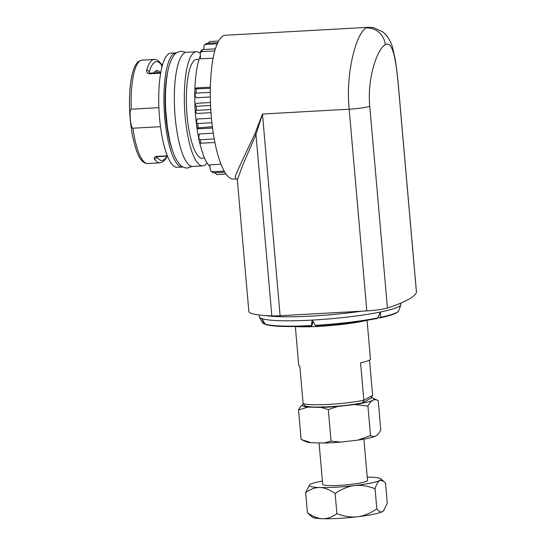 <?xml version="1.0" encoding="UTF-8"?>
<svg xmlns="http://www.w3.org/2000/svg" width="546" height="546" viewBox="0 0 546 546"><rect width="100%" height="100%" fill="white"/><g stroke="black" fill="none" stroke-linecap="round" stroke-linejoin="round"><path stroke-width="0.82" d="M157.917 72.707A40.5 10.565 86.8 0 0 155.76 71A40.5 10.565 86.8 0 0 155.692 70.973A40.5 10.565 86.8 0 0 153.672 72.939M162.169 66.175L161.712 65.295A49.502 12.906 86.8 0 0 155.057 61.998A49.502 12.906 86.8 0 0 149.249 71.976A2.252 1.734 -164.1 0 0 146.628 70.325C146.533 72.659 147.673 73.799 150.048 73.751L160.667 73.157M210.292 92.322L196.123 93.113L194.861 94.499L196.062 97.775L210.319 96.983M210.797 109.603L196.587 110.394L195.372 111.336L196.703 113.479L211.002 112.688M212.38 126.727L197.031 127.955L198.396 128.822L212.551 128.03M214.926 142.533L199.713 143.216M224.188 171.11L212.203 171.778L210.845 171.191L213.302 172.829A66.605 17.37 -93.2 0 1 212.756 172.338A66.605 17.37 -93.2 0 1 212.203 171.778M225.996 173.99L216.83 174.495L214.769 172.748M210.149 41.516L218.639 41.039L210.149 41.516A66.605 17.37 -93.2 0 0 209.78 41.551L207.917 43.482M217.294 43.769L205.453 44.431L204.197 45.113L203.754 49.495M214.831 50.914L201.692 51.645L200.232 52.819L200.498 58.852L213.158 58.149M199.092 59.255L196.785 59.384A49.502 12.906 86.8 0 0 195.243 59.835A49.502 12.906 86.8 0 0 186.828 112.517A49.502 12.906 86.8 0 0 202.279 158.238L204.586 158.108M200.123 53.296A57.153 14.906 86.8 0 0 196.355 51.747L186.384 52.3A57.153 14.906 86.8 0 0 184.609 52.819A57.153 14.906 86.8 0 0 174.891 113.643A57.153 14.906 86.8 0 0 192.724 166.428L202.702 165.875A57.153 14.906 86.8 0 0 204.477 165.356A57.153 14.906 86.8 0 0 207.077 162.92M196.355 51.747A57.153 14.906 86.8 0 0 194.581 52.266A57.153 14.906 86.8 0 0 184.869 113.09A57.153 14.906 86.8 0 0 202.702 165.875M176.529 52.887A57.153 14.906 86.8 0 0 175.969 52.88L170.768 53.167A57.153 14.906 86.8 0 0 168.994 53.685A57.153 14.906 86.8 0 0 159.275 114.51A57.153 14.906 86.8 0 0 177.109 167.294L182.316 167.008A57.153 14.906 86.8 0 0 182.869 166.933M175.969 52.88A57.153 14.906 86.8 0 0 174.194 53.399A57.153 14.906 86.8 0 0 164.482 114.223A57.153 14.906 86.8 0 0 182.316 167.008M378.323 316.598L378.74 317.792L380.166 317.833L380.576 317.349L380.166 317.833M380.473 311.991A71.103 8.292 175 0 1 312.169 320.092L315.308 325.341A68.537 7.992 175 0 0 377.689 317.943L380.473 311.991L380.576 317.349A68.537 7.992 175 0 0 398.785 310.654L400.846 304.736A71.103 8.292 175 0 1 380.473 311.991M400.798 303.126L400.9 304.299A71.103 8.292 175 0 1 400.846 304.736M361.37 311.206A71.103 8.292 175 0 1 311.821 316.086A71.103 8.292 175 0 1 265.677 315.568M236.097 178.89L235.217 176.522L238.711 168.107L254.845 133.893L262.469 114.025L280.118 315.718A17.998 2.102 175 0 1 271.826 315.868A81.006 9.453 175 0 1 248.833 311.322L237.326 179.832L236.097 178.89L233.456 179.04A72.004 18.776 -93.2 0 1 210.988 112.537A72.004 18.776 -93.2 0 1 223.225 35.906A72.004 18.776 -93.2 0 1 225.464 35.251L368.536 27.3L366.373 27.948A17.998 17.254 61.8 0 1 385.285 44.792C393.12 39.79 396.376 62.217 398.798 90.759L416.448 292.451A17.998 2.102 175 0 0 416.468 292.322L398.826 90.622A17.998 2.102 175 0 1 398.798 90.759M237.326 179.832L242.874 164.967L255.958 134.48L262.469 114.025L349.167 109.207C345.393 71.478 356.852 31.948 366.373 27.948M280.118 315.718L366.81 310.899L349.167 109.207A17.998 2.102 -5 0 0 369.778 106.32C366.885 78.037 377.716 48.048 385.285 44.792M416.448 292.451A285.312 33.286 -5 0 1 387.421 308.019A17.998 2.102 175 0 1 366.81 310.899M259.084 314.967L259.241 316.694A71.103 8.292 -5 0 0 259.37 317.117A71.103 8.292 -5 0 0 261.766 318.591A71.103 8.292 -5 0 0 312.169 320.092L311.336 325.559A68.537 7.992 175 0 1 265.301 324.188L266.195 324.638A67.711 7.897 175 0 0 311.356 325.989M264.605 324.181L262.421 322.584A68.537 7.992 -5 0 0 264.216 323.819L265.008 324.235L264.216 323.819L261.766 318.591L265.301 324.188M311.411 325.982L311.336 325.559L311.411 325.982L311.916 325.716L312.995 321.471M377.689 317.943L377.115 318.468C359.445 321.86 338.977 324.283 315.718 325.75M160.449 72.563A40.5 10.565 86.8 0 0 156.941 70.611A40.5 10.565 86.8 0 0 155.685 70.98M158.893 107.671L131.238 109.207A51.754 13.493 -93.2 0 1 140.172 60.777A51.754 13.493 -93.2 0 1 140.397 60.647A51.754 13.493 -93.2 0 1 142.001 60.176L139.203 61.07C137.176 62.312 132.876 65.902 130.48 84.023C128.679 100.218 129.259 116.974 132.234 134.296C135.176 148.621 138.363 157.371 141.796 160.544C143.182 162.367 145.161 163.363 147.748 163.52A51.754 13.493 -93.2 0 1 132.903 128.221L160.497 126.686M167.315 155.808L157.275 156.368C154.914 156.586 153.952 157.466 154.388 159.009A51.754 13.493 86.8 0 0 159.896 162.844L147.748 163.52M132.903 128.221C130.637 128.911 128.856 108.784 131.238 109.207M200.28 55.924A60.306 15.725 86.8 0 0 194.888 88.916L194.861 94.499M194.867 89.564A60.306 15.725 86.8 0 0 198.689 138.097M199.843 143.318A60.306 15.725 86.8 0 0 209.937 166.53M210.845 171.191L210.271 169.888L209.773 164.844L220.98 164.223M199.638 143.27L198.689 138.65L199.229 133.961L213.281 133.183M197.031 127.955L196.307 122.666L197.188 119.008L211.452 118.216M195.372 111.336L195.011 105.719L196.164 103.31L210.456 102.511M194.881 88.943L196.226 87.933L210.36 87.148M201.276 50.805L202.518 49.563L215.438 48.84M204.197 45.113L206.436 43.339L217.779 42.711M217.54 174.515L216.83 174.495A66.605 17.37 -93.2 0 0 217.369 174.522A66.605 17.37 -93.2 0 0 217.54 174.515L226.037 174.044M224.815 172.188L213.302 172.829M198.683 138.172L200.198 139.735L214.244 138.957M196.335 122.318L197.734 123.526L211.909 122.741M195.065 105.494L196.369 106.258L210.572 105.474M194.956 88.848L210.34 88.329M166.83 156.122A49.502 12.906 86.8 0 1 163.322 160.108A49.502 12.906 86.8 0 1 156.668 156.811L156.668 156.811A2.252 2 145.3 0 1 154.388 159.009M161.882 67.281L161.712 65.295A2.252 2 -34.7 0 0 161.391 64.135L161.391 64.135C158.947 60.79 156.531 59.248 154.149 59.5A51.754 13.493 86.8 0 0 152.703 59.889A51.754 13.493 86.8 0 0 152.539 59.971A51.754 13.493 86.8 0 0 146.628 70.325M149.324 72.857L149.249 71.976L149.235 72.748L150.409 73.123A2.252 0.587 86.8 0 0 150.048 73.751M313.745 322.734A49.502 5.774 175 0 1 312.66 322.782M367.376 320.209A45.004 5.248 175 0 1 295.017 326.542M295.338 326.563L298.723 365.281A36.002 4.197 -5 0 0 299.836 366.182L303.112 403.583L304.914 405.862C312.51 407.644 318.093 407.057 327.962 406.825C340.868 406.128 352.225 404.818 362.039 402.887L362.619 402.675L363.841 400.211L360.565 362.81A36.002 4.197 -5 0 0 369.294 360.21A36.002 4.197 -5 0 0 370.454 359.002L367.069 320.29M362.619 402.675L371.184 398.082L372.611 395.502L369.512 360.087M361.65 402.928L362.039 402.887M303.392 404.142C301.72 405.071 300.102 407.009 298.525 409.964L301.105 439.448L306.17 441.755A36.002 4.197 -5 0 0 311.213 442.731L324.058 443.018A36.002 4.197 -5 0 0 340.772 442.089L357.767 440.144A36.002 4.197 -5 0 0 375.914 435.906A36.002 4.197 -5 0 0 376.399 435.612A36.002 4.197 -5 0 0 376.426 435.592M303.248 404.224A36.002 4.197 -5 0 0 302.907 404.436A36.002 4.197 -5 0 0 308.094 407.111L320.939 407.398A36.002 4.197 -5 0 0 337.653 406.47L354.647 404.525A36.002 4.197 -5 0 0 372.795 400.286A36.002 4.197 -5 0 0 373.136 398.293A36.002 4.197 -5 0 0 371.587 397.816M354.647 404.525L367.929 406.108C369.519 403.139 371.137 401.201 372.795 400.286C374.474 399.419 376.276 399.522 378.201 400.6L373.136 398.293M357.767 440.144L370.509 435.585C372.447 436.67 374.249 436.773 375.914 435.906C377.586 434.978 379.204 433.039 380.78 430.084L378.201 400.6M298.525 409.964L308.094 407.111M320.939 407.398L328.317 409.589L337.653 406.47M301.105 439.448L311.213 442.731M324.058 443.018L331.074 441.141L328.317 409.589M331.074 441.141L340.772 442.089M370.509 435.585L367.929 406.108M375.914 435.906L376.399 435.612M363.909 439.141L367.519 480.398A22.502 2.628 175 0 1 366.796 481.156A22.502 2.628 175 0 1 342.362 485.21A22.502 2.628 175 0 1 322.693 484.322L319.069 442.908M367.24 477.129A36.002 4.197 175 0 1 370.311 477.184A36.002 4.197 175 0 1 380.678 478.753A36.002 4.197 175 0 1 379.811 480.432A36.002 4.197 175 0 1 354.607 485.606A36.002 4.197 175 0 1 319.908 487.53A36.002 4.197 175 0 1 309.445 484.985A36.002 4.197 175 0 1 310.408 484.288A36.002 4.197 175 0 1 322.406 481.053M383.852 510.476L382.534 511.595A36.002 4.197 175 0 0 383.49 510.899L387.285 503.282L385.524 483.135L383.708 481.258L379.811 480.432C378.187 481.258 376.603 484.029 375.061 488.745L376.822 508.892C369.888 513.499 363.39 516.127 357.337 516.769C351.29 517.56 344.478 516.516 336.882 513.629C331.852 517.212 327.102 518.905 322.631 518.7C318.175 518.639 313.104 516.659 307.418 512.749L312.257 517.13A36.002 4.197 175 0 0 322.631 518.7A36.002 4.197 175 0 0 357.337 516.769A36.002 4.197 175 0 0 382.534 511.595C380.924 512.503 379.02 511.602 376.822 508.892M375.061 488.745C367.465 485.858 360.653 484.814 354.607 485.606C348.553 486.247 342.055 488.875 335.121 493.482C329.436 489.578 324.365 487.592 319.908 487.53C315.438 487.325 310.688 489.018 305.651 492.601L309.445 484.985M305.651 492.601L307.418 512.749M335.121 493.482L336.882 513.629M196.123 93.113A66.605 17.37 -93.2 0 1 196.144 91.107A66.605 17.37 -93.2 0 1 196.191 89.114M196.587 110.394A66.605 17.37 -93.2 0 1 196.464 108.326A66.605 17.37 -93.2 0 1 196.369 106.258M198.225 127.518A66.605 17.37 -93.2 0 1 197.973 125.532A66.605 17.37 -93.2 0 1 197.734 123.526M200.928 143.311A66.605 17.37 -93.2 0 1 200.559 141.537A66.605 17.37 -93.2 0 1 200.198 139.735M205.453 44.431A66.605 17.37 -93.2 0 1 205.938 43.857A66.605 17.37 -93.2 0 1 206.436 43.339M201.692 51.645A66.605 17.37 -93.2 0 1 202.102 50.573A66.605 17.37 -93.2 0 1 202.518 49.563M168.072 70.229A52.655 13.732 86.8 0 0 172.543 150.641M254.845 133.893A2.252 1.017 17.2 0 1 255.958 134.48L271.826 315.868M387.421 308.019L369.778 106.32M377.013 318.482A67.711 7.897 175 0 1 315.745 325.744M150.409 73.123L160.777 72.543A2.252 0.587 86.8 0 0 160.456 73.171M167.431 156.088L157.576 156.641A2.252 0.587 -93.2 0 1 157.275 156.368M372.611 395.502L363.841 400.211A36.002 4.197 175 0 1 328.794 404.402A36.002 4.197 175 0 1 303.112 403.583M159.896 162.844L163.288 161.541L165.493 159.2L167.24 156.101M154.149 59.5L142.001 60.176M398.826 90.622C397.863 79.095 396.683 68.857 395.284 59.91L392.622 47.809C391.496 43.475 389.421 39.326 386.397 35.36L383.142 32.118L373.525 27.621L368.536 27.3M265.854 324.611C273.642 326.624 288.82 327.081 311.384 325.996M398.785 310.654L397.386 312.292C394.799 314.093 389.093 315.943 380.269 317.82M201.269 50.212L200.232 52.819M157.576 156.641L156.313 156.968L156.538 156.19M162.558 64.783L161.391 64.135M262.421 322.584L259.37 317.117M380.678 478.753L383.708 481.258M192.165 166.421L187.599 168.066C183.62 167.806 180.446 167.376 175.307 157.582C173.041 152.805 171.116 146.765 169.533 139.462L167.335 126.877L165.793 110.695C165.069 97.004 165.581 84.807 167.335 74.099C168.871 62.974 173.676 53.481 177.546 52.259L181.101 51.242L185.824 52.368"/></g></svg>
